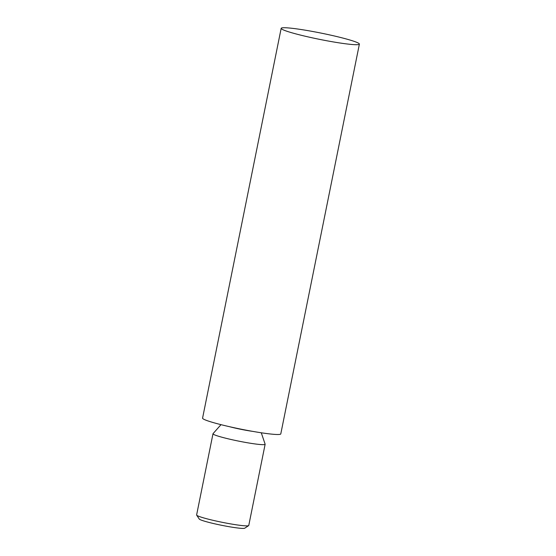 <?xml version="1.0" encoding="UTF-8"?>
<svg xmlns="http://www.w3.org/2000/svg" width="556" height="556" viewBox="0 0 556 556"><rect width="100%" height="100%" fill="white"/><g stroke="black" fill="none" stroke-linecap="round" stroke-linejoin="round"><path stroke-width="0.83" d="M248.636 525.628L244.737 528.2A23.269 1.877 -168.6 0 1 233.631 527.435A23.269 1.877 -168.6 0 1 199.263 519.033L196.664 515.148A26.598 2.148 11.4 0 0 235.946 524.76A26.598 2.148 11.4 0 0 248.636 525.628A26.598 2.148 11.4 0 0 248.761 525.476L265.136 444.265A26.598 2.148 -168.6 0 1 252.32 443.549A26.598 2.148 -168.6 0 1 225.951 438.274A26.598 2.148 -168.6 0 1 212.99 433.756A26.598 2.148 -168.6 0 1 213.038 433.659L221.003 424.659M212.99 433.756L196.615 514.96A26.598 2.148 11.4 0 0 196.664 515.148M340.168 43.027A39.893 3.218 -168.6 0 1 300.615 35.118A39.893 3.218 -168.6 0 1 281.169 28.335A39.893 3.218 -168.6 0 1 300.386 29.412A39.893 3.218 -168.6 0 1 339.938 37.322A39.893 3.218 -168.6 0 1 359.385 44.105A39.893 3.218 -168.6 0 1 340.168 43.027M359.385 44.105L280.787 433.902A39.893 3.218 -168.6 0 1 261.57 432.825A39.893 3.218 -168.6 0 1 222.018 424.916A39.893 3.218 -168.6 0 1 202.572 418.133L281.169 28.335M261.271 432.776L265.122 444.161A26.598 2.148 -168.6 0 1 265.136 444.265M252.646 431.359A19.946 1.605 -168.6 0 1 251.277 431.164A19.946 1.605 -168.6 0 1 229.503 426.695"/></g></svg>
